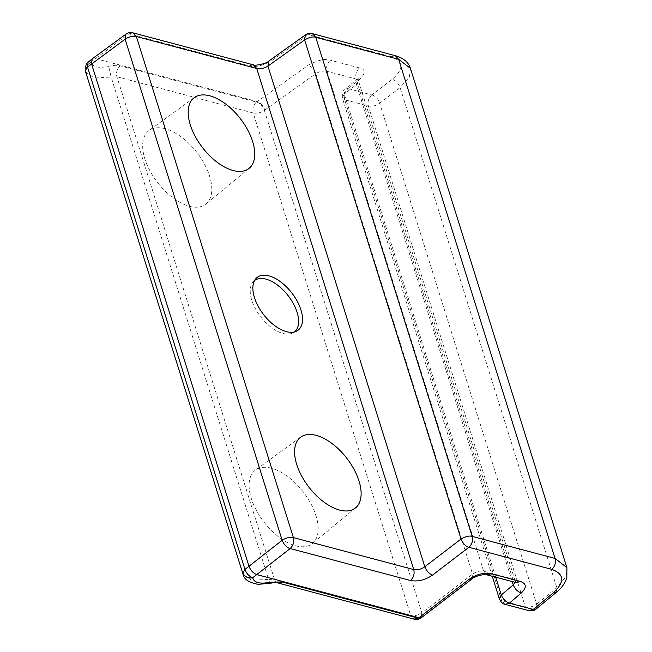 <?xml version="1.0" encoding="UTF-8"?>
<svg xmlns="http://www.w3.org/2000/svg" width="652" height="652" viewBox="0 0 652 652"><rect width="100%" height="100%" fill="white"/><g stroke="black" fill="none" stroke-linecap="round" stroke-linejoin="round"><path stroke-width="0.49" stroke-dasharray="3.26 2.44" d="M268.673 61.133L271.362 60.889C262.006 65.95 254.639 67.604 249.251 65.852L128.876 33.855L91.003 61.834C92.38 67.009 98.256 68.501 108.656 66.308C113.081 65.167 116.92 65.013 120.155 65.828L256.464 102.062C253.359 105.045 252.283 108.688 253.245 113C256.961 113.668 260.67 112.796 264.378 110.375L264.826 110.025C263.196 105.828 260.661 103.016 257.23 101.582L308.266 65.159C317.671 60.098 325.038 58.444 330.377 60.196L359.496 67.938C365.495 69.202 365.748 72.877 360.246 78.974L348.119 88.639L371.779 94.923L392.308 79.283C404.134 68.851 403.751 61.329 391.176 56.691L395.299 55.689M85.656 72.022L94.222 78.028L111.142 77.042L108.656 66.308M256.464 102.062L257.23 101.582L95.045 58.476L92.242 58.794M270.344 582.244C270.36 584.176 269.773 583.23 268.575 579.408L251.599 580.239L243.074 574.339M421.705 617.428L422.309 612.562L421.852 612.888L421.111 617.86M536.188 608.968L536.775 604.119L556.808 587.631L565.928 576.71L566.89 567.623M410.418 68.33L409.358 77.107L400.1 87.58L379.79 103.171C378.209 98.917 375.617 96.154 371.999 94.874M472.064 578.886L472.586 574.078C476.245 571.519 479.929 570.565 483.645 571.225L326.97 71.288C323.253 70.595 319.513 71.394 315.772 73.676C314.207 69.438 311.705 66.602 308.266 65.159M512.211 581.568L356.432 84.483L357.247 79.446L360.246 78.974M165.07 128.689A46.488 24.752 52.2 0 0 149.055 130.514A46.488 24.752 52.2 0 0 149.846 170.604A46.488 24.752 52.2 0 0 189.382 206.276A46.488 24.752 52.2 0 0 206.04 203.954A46.488 24.752 52.2 0 0 204.255 163.709A46.488 24.752 52.2 0 0 165.07 128.689M271.476 468.242A46.488 24.752 52.2 0 0 255.462 470.059A46.488 24.752 52.2 0 0 256.252 510.149A46.488 24.752 52.2 0 0 295.788 545.83A46.488 24.752 52.2 0 0 312.447 543.507A46.488 24.752 52.2 0 0 310.662 503.262A46.488 24.752 52.2 0 0 271.476 468.242M254.573 280.499A32.551 17.327 52.2 0 0 253.082 281.9A32.551 17.327 52.2 0 0 256.236 310.23A32.551 17.327 52.2 0 0 282.944 333.449A32.551 17.327 52.2 0 0 292.74 333.017A32.551 17.327 52.2 0 0 294.476 331.925M495.699 577.183L344.297 94.035L342.341 97.898L344.704 99.723C343.743 95.347 344.851 91.679 348.021 88.713L348.119 88.639M492.252 576.262L342.341 97.898C342.129 92.543 343.05 89.577 345.112 88.998L358.502 78.207L358.445 80.799L356.09 79.022L512.757 578.968L515.145 580.842L358.445 80.799L356.432 84.483L344.297 94.035L345.112 88.998L348.111 88.525M516.49 582.733L515.145 580.842L515.104 582.342M505.047 604.322L501.698 600.679L344.704 99.723L368.364 106.015L525.357 606.963L501.698 600.679L499.326 598.854M371.779 94.923L371.681 94.996C368.527 97.996 367.426 101.663 368.364 106.015C372.202 106.683 375.976 105.763 379.692 103.244L536.686 604.192C532.969 606.719 529.196 607.64 525.357 606.963L528.707 610.606M264.826 110.025L315.772 73.676L472.586 574.078L422.309 612.562M91.052 61.769L88.101 62.201M85.11 69.079L91.003 61.834M256.684 102.005C260.067 103.375 262.634 106.162 264.378 110.375L421.852 612.888C418.152 615.301 414.436 616.181 410.719 615.504L414.077 619.147M486.995 574.868L483.645 571.225L512.757 578.968L516.115 582.611M359.496 67.938L359.399 68.012C356.253 71.003 355.144 74.678 356.09 79.022L326.97 71.288C326.008 66.911 327.108 63.244 330.287 60.269L330.377 60.196M556.221 592.481L556.808 587.631L400.1 87.58C398.511 83.35 395.911 80.587 392.308 79.283M277.768 582.921A8.134 5.648 104.9 0 1 274.419 579.278L410.719 615.504L253.245 113L116.936 76.765L111.142 77.042L268.575 579.408L274.419 579.278L116.936 76.765A8.134 5.648 104.9 0 1 120.155 65.828M312.406 33.659L308.062 34.711L271.362 60.889M391.176 56.691L308.282 34.662M305.372 34.947L308.062 34.711M249.251 65.852L253.375 64.858M128.656 33.904L125.885 34.206M128.876 33.855L133 32.861M249.194 168.281L206.04 203.954M355.601 507.835L312.447 543.507M292.74 333.017L296.489 331.192M194.337 97.572L149.055 130.514M300.743 437.125L255.462 470.059M253.082 281.9L255.788 278.73"/><path stroke-width="0.98" d="M85.11 69.079C86.007 64.377 87.009 62.087 88.101 62.201L87.515 67.05L85.379 70.514L85.656 72.022L243.074 574.339L85.656 72.022M125.885 34.206C127.466 32.779 129.838 32.323 133 32.853L136.35 36.496C132.576 35.827 128.835 36.724 125.119 39.193L125.885 34.206L92.136 58.876L91.508 63.757L248.999 566.295C250.637 570.484 253.237 573.255 256.782 574.591L418.967 617.705L421.648 617.477L472.064 578.886C474.607 576.091 485.031 573.744 486.995 574.868L491.306 573.719L520.426 581.462C526.588 583.736 526.889 587.574 521.323 592.961C517.639 591.739 514.95 589.049 513.246 584.885L512.211 581.568M252.691 577.77C247.858 578.471 244.565 576.833 242.805 572.872L244.94 569.408C246.521 573.654 249.121 576.425 252.732 577.705L252.691 577.77C254.003 582.749 259.887 584.241 270.344 582.244L270.213 583.295L258.102 584.339C248.982 582.643 243.97 579.31 243.074 574.339M418.413 618.096L421.111 617.86C419.733 619.172 417.386 619.596 414.077 619.147L418.413 618.096L469.342 579.147L472.064 578.886M566.89 567.623L555.064 558.438L398.649 59.332L410.418 68.321L566.89 567.623L566.832 577.933C564.053 585.936 558.788 590.362 556.221 592.481L536.188 608.968L533.246 609.4L553.271 592.921C564.917 581.91 564.436 574.062 551.845 569.375C554.95 566.392 556.026 562.749 555.064 558.438L472.162 536.4L315.755 37.303L398.649 59.332L395.299 55.689L312.406 33.659L315.755 37.303C313.05 36.414 309.341 37.286 304.623 39.919L305.372 34.955C306.905 33.57 309.252 33.138 312.406 33.659M270.344 582.244L281.892 581.918A8.134 5.648 104.9 0 1 277.768 582.921L277.768 582.921C276.309 582.456 273.791 582.578 270.213 583.295M551.845 569.375L468.943 547.338C472.024 544.363 473.091 540.72 472.162 536.4C469.464 535.512 465.748 536.384 461.037 539.025L304.623 39.919L267.931 66.105L268.673 61.133L305.364 34.947M469.342 579.147C476.628 574.208 483.947 572.407 491.306 573.719M521.323 592.961L509.269 603.247L505.047 604.322C502.863 604.045 500.956 602.22 499.326 598.854L501.282 594.983L495.699 577.183M509.359 603.173L533.246 609.4M468.943 547.338L468.731 547.395C465.275 545.993 462.708 543.197 461.037 539.025L424.819 566.743C421.159 569.31 417.476 570.255 413.767 569.595C414.705 573.882 413.629 577.525 410.548 580.533C417.899 581.853 425.226 580.044 432.512 575.113C429.073 573.687 426.506 570.899 424.819 566.743L267.931 66.105C264.182 68.387 260.45 69.185 256.725 68.493L136.35 36.496L293.384 537.598C294.345 541.91 293.278 545.553 290.173 548.536L252.732 577.705M294.476 331.925A32.551 17.327 52.2 0 0 293.433 303.775A32.551 17.327 52.2 0 0 265.918 279.121A32.551 17.327 52.2 0 0 254.573 280.499M209.748 95.82A44.752 23.831 -127.8 0 1 247.483 129.536A44.752 23.831 -127.8 0 1 249.194 168.281A44.752 23.831 -127.8 0 1 233.163 170.514A44.752 23.831 -127.8 0 1 195.095 136.17A44.752 23.831 -127.8 0 1 194.337 97.572A44.752 23.831 -127.8 0 1 209.748 95.82M316.163 435.365A44.752 23.831 -127.8 0 1 353.889 469.09A44.752 23.831 -127.8 0 1 355.601 507.835A44.752 23.831 -127.8 0 1 339.57 510.068A44.752 23.831 -127.8 0 1 301.501 475.724A44.752 23.831 -127.8 0 1 300.743 437.125A44.752 23.831 -127.8 0 1 316.163 435.365M268.958 275.869A33.407 17.791 -127.8 0 1 298.07 302.854A33.407 17.791 -127.8 0 1 296.489 331.192A33.407 17.791 -127.8 0 1 286.432 331.632A33.407 17.791 -127.8 0 1 259.023 307.801A33.407 17.791 -127.8 0 1 255.788 278.73A33.407 17.791 -127.8 0 1 268.958 275.869M509.351 603.059C505.691 601.82 503.002 599.131 501.282 594.983L513.246 584.885L515.104 582.342M253.375 64.858L256.725 68.493L413.767 569.595L293.384 537.598C289.61 536.93 285.869 537.827 282.161 540.296L125.119 39.193L87.515 67.05L244.94 569.408L282.161 540.296C283.856 544.453 286.448 547.215 289.953 548.593M418.193 618.145L281.892 581.918M520.426 581.462L516.384 582.668M533.018 609.457L528.707 610.606C532.097 611.152 534.591 610.606 536.188 608.968M553.271 592.921L556.221 592.481M468.731 547.395L432.512 575.113M290.173 548.536L410.548 580.533M499.326 598.854L492.252 576.262M88.101 62.201L92.136 58.876M421.111 617.86L421.648 617.477M133 32.853L253.375 64.85C254.353 66.137 266.758 63.635 268.673 61.133M395.299 55.689C403.515 58.093 408.551 62.307 410.418 68.33M277.768 582.921L414.077 619.147M516.115 582.611L486.995 574.868M528.707 610.606L505.047 604.322"/></g></svg>

